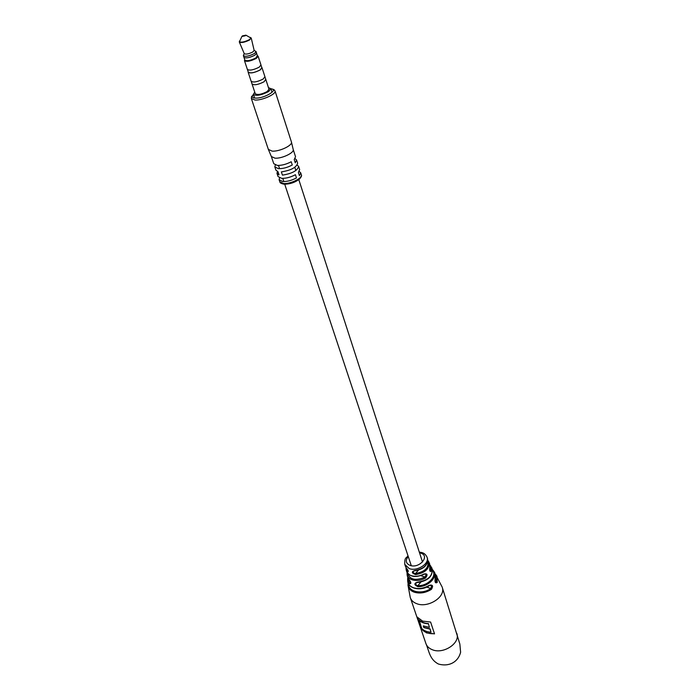 <?xml version="1.0" encoding="UTF-8"?>
<svg xmlns="http://www.w3.org/2000/svg" width="700" height="700" viewBox="0 0 700 700"><rect width="100%" height="100%" fill="white"/><g stroke="black" fill="none" stroke-linecap="round" stroke-linejoin="round"><path stroke-width="1.05" d="M414.671 570.841L413.525 571.121C412.851 572.46 413.534 573.256 415.546 573.519L415.59 574.595C411.679 573.125 411.32 571.786 414.523 570.587L414.838 570.614M417.322 582.566L416.203 582.855C415.38 584.264 415.922 585.2 417.839 585.673L417.804 586.67C414.164 584.876 413.945 583.406 417.148 582.26L417.524 582.339M423.658 574.245L423.824 574.044C427.385 573.282 427.971 574.595 425.591 577.99L425.058 577.106L426.09 574.665L425.171 573.974L423.876 574.359M429.091 585.585L429.293 585.305C432.757 584.517 433.466 585.865 431.41 589.356L430.832 588.534L431.576 586.014L430.579 585.305L429.354 585.681M437.229 582.391C435.356 583.599 434.665 582.242 435.155 578.322L435.19 578.707C434.858 580.869 435.067 582.137 435.803 582.514L436.371 581.919L437.229 582.391L436.949 576.222L435.304 574.035L442.164 587.046M429.844 567.306C429.642 570.071 429.783 571.358 430.246 571.156L430.649 570.5L431.541 570.964C429.94 572.276 429.363 570.955 429.817 567L429.721 567.481M408.17 578.462L410.672 583.17C410.909 582.549 410.358 581.341 409.027 579.574L408.87 579.294C411.224 582.426 411.46 583.896 409.57 583.704L410.646 582.173M406.35 567.91L406.149 567.648C408.529 570.798 408.896 572.128 407.243 571.637L407.741 570.762L408.196 571.2M421.19 628.827L426.554 632.905L434.525 633.867L430.605 622.046L422.581 621.11L417.2 617.067L421.19 628.827L417.655 617.689M423.841 574.376L423.841 574.376C415.012 578.051 409.211 576.861 406.438 570.824C406.945 573.064 408.537 574.674 411.197 575.645C415.249 576.852 419.457 576.319 423.824 574.044M429.31 585.707L429.31 585.707C420.892 591.43 408.012 588.779 407.724 581.236C408.091 584.255 410.007 586.416 413.455 587.72C418.661 589.278 423.938 588.472 429.293 585.305M406.262 567.84L408.231 571.183M421.365 628.617C424.034 632.301 428.4 633.99 434.464 633.684M431.025 632.231L429.984 629.099L423.85 627.629L423.273 625.896L429.406 627.366L428.382 623.577C424.454 623.332 421.365 622.125 419.116 619.955L421.794 628.574C424.034 630.761 427.114 631.977 431.025 632.231L430.159 628.898L424.025 627.419L423.553 626.028M429.406 627.366L428.382 623.577M428.207 623.779C424.279 623.543 421.19 622.335 418.941 620.165M277.428 171.509L276.981 173.346L279.046 174.895L277.979 171.675L275.905 170.144L274.89 167.081M279.527 177.914L279.116 179.734L282.721 181.545C287.175 181.668 291.76 180.46 296.467 177.914L295.426 174.702C290.701 177.24 286.116 178.456 281.654 178.343L278.049 176.549L277.034 173.513M275.319 165.051L274.829 166.924L278.434 168.665C282.914 168.752 287.525 167.528 292.276 164.99L291.217 161.735C286.457 164.264 281.838 165.498 277.358 165.419L273.752 163.686L271.39 156.625M271.355 156.511L274.951 158.165C281.75 158.786 294.438 152.766 293.221 149.529L295.54 156.739L294.21 159.556L295.26 162.811L296.581 159.976L295.033 158.594M251.422 98.752L268.345 149.38L272.134 151.13C279.309 151.742 292.714 145.407 291.445 142.048L291.384 141.838M299.635 169.479L298.384 172.515L299.425 175.718L300.72 172.847L299.25 171.456M297.57 163.048L297.623 163.214C296.398 167.457 290.981 170.354 281.365 171.903L282.441 175.131C292.031 173.591 297.439 170.695 298.655 166.434L297.15 165.051M244.764 59.771L244.72 60.016C246.505 61.425 250.241 60.742 255.929 57.969L257.364 55.65M257.434 55.703L258.151 56.28L256.358 58.363C250.6 61.215 246.636 61.976 244.475 60.672L244.737 59.859M252.079 84.087L255.273 93.704C257.495 95.183 261.485 94.456 267.234 91.516L268.975 89.215M252.035 83.877L252.053 84C254.275 85.444 258.283 84.691 264.066 81.769L265.764 79.38M251.23 81.454L252.07 83.991C254.284 85.426 258.283 84.691 264.049 81.769L265.808 79.502M248.176 72.31L251.142 81.261C253.365 82.696 257.373 81.944 263.174 79.021L264.933 76.755M248.185 71.803L248.15 72.231C250.364 73.614 254.389 72.853 260.216 69.939L262.027 67.777L261.721 67.366M247.45 69.598L248.307 72.179C250.469 73.535 254.406 72.782 260.102 69.939L261.844 67.751M244.501 60.751L247.371 69.414C249.541 70.761 253.487 70.009 259.21 67.156L260.969 64.969M244.002 57.479L244.877 60.104C246.864 61.303 250.521 60.594 255.832 57.969L257.469 55.982M243.416 55.773L243.924 57.304C245.928 58.502 249.594 57.785 254.931 55.16L256.576 53.165M243.661 54.933L243.399 55.703C245.394 56.892 249.06 56.175 254.406 53.55L256.078 51.634L255.273 51.074M244.239 53.567L244.256 53.655C245.822 54.565 248.693 54.005 252.858 51.958L254.144 50.391L256.043 51.538M242.436 35.884L241.894 36.444L245.359 35.77L245.884 35.166L242.436 35.884M254.748 92.129L253.382 94.316C256.226 96.206 261.31 95.279 268.651 91.525L270.891 88.707L268.459 87.64M410.428 597.984L425.836 643.344C426.773 646.214 428.89 648.322 432.197 649.67C443.17 654.561 460.373 643.317 456.89 633.684L456.741 633.211M414.523 570.587C423.631 568.977 427.98 565.005 427.56 558.679L427.42 558.285M427.84 560.341L428.969 562.179C429.599 568.794 425.145 572.933 415.59 574.595M417.148 582.26C428.181 580.519 433.134 575.855 431.988 568.251L431.55 567.455M435.155 578.322L434.787 572.793L432.425 569.476L433.921 571.445C437.631 577.64 427.735 587.099 417.804 586.67M426.947 556.946L427.105 557.41C429.581 563.762 417.06 571.664 409.246 568.601L404.766 564.392C404.504 556.815 406.332 558.504 407.995 555.765M425.591 577.99C420.963 580.501 416.474 581.105 412.116 579.793C409.211 578.725 407.531 576.949 407.076 574.464L407.076 572.548M431.41 589.356C425.609 592.926 419.851 593.854 414.129 592.148C410.463 590.756 408.424 588.455 407.995 585.261L408.1 582.969L407.995 585.261L410.27 597.529C411.189 600.346 413.341 602.394 416.71 603.671C427.91 608.335 445.76 596.977 442.312 587.528L459.847 644.009L460.617 652.242C457.992 662.541 448.499 666.907 438.567 664.064M435.216 578.629L434.787 572.793L434.14 571.778M430.71 565.941L431.541 570.964M429.817 567L429.336 563.01M429.704 570.185L430.649 570.5L430.01 565.994M435.102 581.481L436.371 581.919L435.54 575.111M408.249 556.526C405.178 560.464 405.773 563.413 410.034 565.399C419.379 568.899 430.509 555.879 420.683 553.114L419.545 552.825M406.613 568.286L408.021 570.43M408.537 583.957C408.1 591.859 422.056 594.834 430.832 588.534L426.72 587.108M407.601 573.335C409.911 579.749 415.73 581 425.058 577.106L420.892 575.68M407.697 580.851L407.619 579.653L409.57 583.704M407.243 571.637L406.105 569.319L406.438 570.824M404.766 564.392L406.149 567.648M407.067 572.53L407.277 575.969L408.87 579.294M432.582 570.456C437.308 576.179 427.796 586.119 417.839 585.673L420.787 582.181M427.787 561.295C429.074 567.674 424.996 571.742 415.546 573.519L418.399 570.194M279.169 179.9L279.764 181.676L283.369 183.496C290.176 184.258 302.724 178.159 301.341 174.799L301.289 174.633M274.969 90.764L275.065 91.017C276.369 94.036 262.456 100.389 255.159 100.074L251.37 98.604C251.816 95.48 250.477 98.201 253.435 94.456M253.47 94.561C251.344 96.731 252.07 97.921 255.631 98.114C264.582 98.446 279.309 89.46 270.935 88.839M239.671 40.88L239.321 41.58C240.975 42.735 244.361 42.079 249.48 39.629L251.02 37.826L250.171 37.389M251.037 37.887L249.672 39.944C244.65 42.385 241.203 43.076 239.33 42.026L241.894 36.444M411.294 565.714L284.725 184.24M283.841 181.58L282.783 178.377M279.571 168.691L278.495 165.445M422.52 562.039L298.804 179.629M295.855 170.529L294.814 167.291M414.724 570.832L414.724 570.832C423.806 569.214 428.085 565.163 427.56 558.679L427.105 557.41C425.976 554.767 424.191 553.149 421.75 552.536L419.3 552.064M427.84 560.315L429.599 563.587L429.861 567.227M417.384 582.566C428.418 580.825 433.283 576.048 431.988 568.251L429.966 565.031M438.305 663.959C429.398 659.269 429.082 650.72 425.994 643.808M406.192 567.753L405.151 565.688M405.983 567.472L406.105 569.319M408.949 579.495L407.277 575.969M407.715 577.57L407.619 579.653M283.894 184.179C281.137 183.558 279.799 182.814 279.869 181.956M271.355 156.52L268.476 149.704M271.889 91.805L270.891 88.707C276.273 90.37 272.615 88.646 275.065 91.017L291.436 142.004M293.221 149.529L291.445 142.048M284.401 184.222C290.08 184.126 295.059 182.446 299.355 179.174C301.289 177.1 301.954 175.639 301.341 174.799L300.72 172.847M299.688 169.645L298.655 166.434M297.623 163.214L296.581 159.976M244.72 60.016L244.457 60.541M244.23 53.594L243.381 55.606M244.256 53.655L239.374 42.14M254.406 97.396L253.418 94.421M245.884 35.166L251.265 38.194L254.17 50.47M256.602 53.235L256.078 51.634M257.486 56.053L256.611 53.349M260.995 65.047L258.151 56.28M261.87 67.83L261.012 65.161M264.967 76.834L262.027 67.777M265.834 79.581L264.985 76.956M269.001 89.303L265.851 79.572M257.582 55.886L258.108 56.158"/></g></svg>
